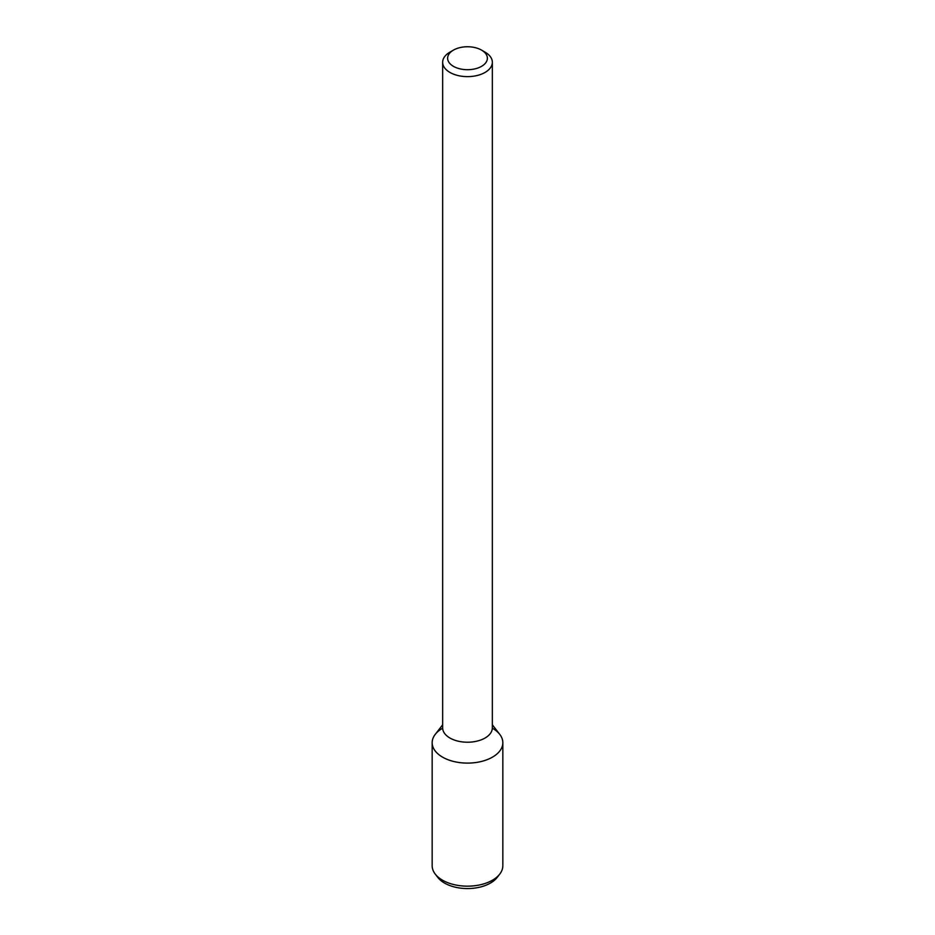 <?xml version="1.0" encoding="UTF-8"?>
<svg xmlns="http://www.w3.org/2000/svg" width="935" height="935" viewBox="0 0 935 935"><rect width="100%" height="100%" fill="white"/><g stroke="black" fill="none" stroke-linecap="round" stroke-linejoin="round"><path stroke-width="1.4" d="M481.56 66.338A19.88 11.477 180 0 1 453.44 66.338A19.88 11.477 180 0 1 453.44 50.116A19.88 11.477 180 0 1 481.56 50.116A19.88 11.477 180 0 1 481.56 66.338M481.56 50.116L485.066 52.138A24.848 14.352 180 0 1 492.348 62.283A24.848 14.352 180 0 1 485.066 72.427A24.848 14.352 180 0 1 457.986 75.536A24.848 14.352 180 0 1 442.652 62.283A24.848 14.352 180 0 1 449.934 52.138L453.44 50.116M492.348 62.283L492.348 727.874A24.848 14.352 180 0 1 485.066 738.019A24.848 14.352 180 0 1 457.986 741.128A24.848 14.352 180 0 1 442.652 727.874L442.652 62.283M492.348 724.812L499.757 734.372A35.331 20.406 180 0 1 492.488 757.128A35.331 20.406 180 0 1 447.456 759.5A35.331 20.406 180 0 1 435.242 734.372L442.652 724.812M492.348 728.19A35.331 20.406 180 0 1 502.831 742.706A35.331 20.406 180 0 1 492.488 757.128A35.331 20.406 180 0 1 453.978 761.546A35.331 20.406 180 0 1 432.169 742.706A35.331 20.406 180 0 1 442.652 728.19M502.831 742.706L502.831 865.763A35.331 20.406 180 0 1 499.757 874.085A35.331 20.406 180 0 1 492.488 880.186A35.331 20.406 180 0 1 435.242 874.085A35.331 20.406 180 0 1 432.169 865.763L432.169 742.706M499.757 874.085L497.139 877.474A32.468 18.747 180 0 1 490.454 883.072A32.468 18.747 180 0 1 437.86 877.474L435.242 874.085"/></g></svg>
